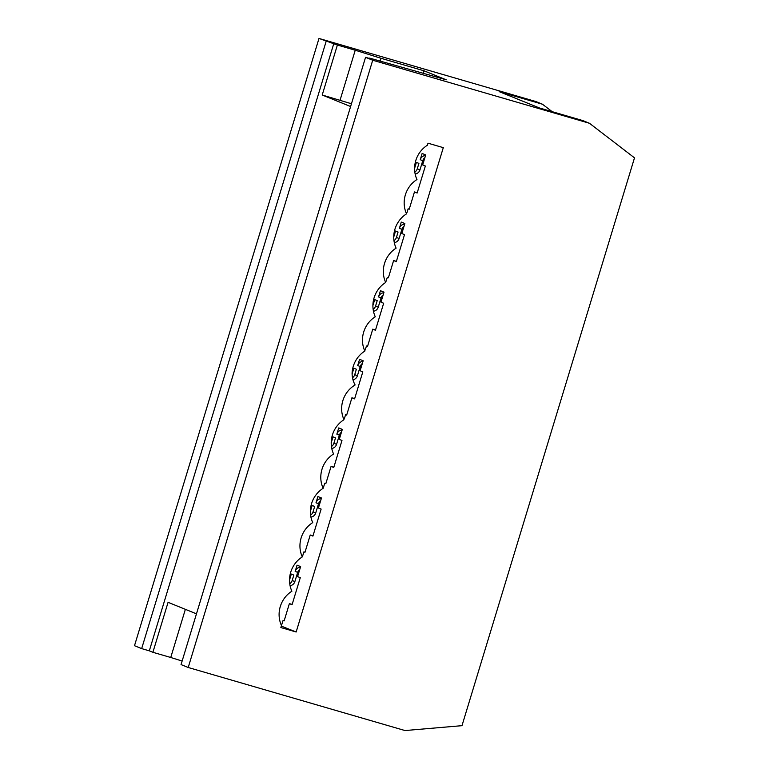 <?xml version="1.0" encoding="UTF-8"?>
<svg xmlns="http://www.w3.org/2000/svg" width="769" height="769" viewBox="0 0 769 769"><rect width="100%" height="100%" fill="white"/><g stroke="black" fill="none" stroke-linecap="round" stroke-linejoin="round"><path stroke-width="1.15" d="M369.505 58.473L365.554 57.329L372.715 60.232L188.213 667.492L404.994 730.55L461.986 725.667L634.502 157.847L589.487 123.29L372.715 60.232M423.286 73.142L423.998 70.796L446.231 79.813L369.62 58.098M351.443 103.757L322.201 95.01L350.606 106.526M423.998 70.796L381.03 58.29L380.165 61.164M381.03 58.29L355.24 50.225L340.061 100.201M326.152 41.353L141.659 648.613L134.498 645.71L318.991 38.45L337.389 45.035L322.201 95.01M337.389 45.035L355.24 50.225M443.3 147.648L428.006 143.197L427.381 145.226A26.309 24.723 112.1 0 0 416.961 179.533A26.309 24.723 112.1 0 0 406.541 213.84A26.309 24.723 112.1 0 0 396.112 248.147A26.309 24.723 112.1 0 0 385.692 282.454A26.309 24.723 112.1 0 0 375.272 316.761A26.309 24.723 112.1 0 0 364.842 351.068A26.309 24.723 -67.9 0 0 352.087 373.253A24.272 22.801 112.1 0 0 355.115 384.961A26.309 24.723 112.1 0 0 344.003 419.682A26.309 24.723 -67.9 0 0 333.573 453.989A26.309 24.723 -67.9 0 0 323.153 488.296A26.309 24.723 -67.9 0 0 312.733 522.603A26.309 24.723 -67.9 0 0 302.304 556.91A26.309 24.723 -67.9 0 0 291.884 591.217A26.309 24.723 -67.9 0 0 281.464 625.524L280.848 627.552L296.152 632.003L443.3 147.648M333.804 43.583L149.311 650.843L152.887 652.295L168.075 602.319L196.47 613.835M141.659 648.613L149.311 650.843M318.991 38.45L535.772 101.508L542.481 104.228L552.161 111.668M188.213 667.492L181.051 664.589L365.554 57.329M182.128 661.042L170.737 657.485L185.367 609.327M170.737 657.485L152.887 652.295M281.291 626.091L296.152 632.003M542.481 104.228L499.129 91.617L539.425 107.958L582.777 120.57L589.487 123.29M300.429 567.253A5.652 5.306 112.1 0 0 295.161 571.377L297.045 565.157L300.631 566.609L297.593 576.606L300.275 577.692L292.066 604.713L289.384 603.617L284.126 620.91L283.059 620.477L284.165 620.794M281.281 625.13A3.672 3.451 112.1 0 0 281.819 624.332A5.652 5.306 -67.9 0 1 281.963 624.063L283.059 620.477M289.519 579.999L291.326 574.068L293.835 575.087L292.182 580.499A5.652 5.306 -67.9 0 1 289.75 583.748M299.795 569.348A5.652 5.306 112.1 0 0 297.661 572.386L294.873 581.585A5.652 5.306 -67.9 0 1 290.076 585.68M322.98 487.902A3.672 3.451 112.1 0 0 323.518 487.104A5.652 5.306 -67.9 0 1 323.653 486.835L324.749 483.249L325.825 483.682L331.074 466.389L333.765 467.485L341.974 440.464L339.283 439.378L342.32 429.381L338.735 427.929L336.851 434.149L339.36 435.158L336.562 444.357A5.652 5.306 -67.9 0 1 331.766 448.452M331.218 442.771L333.015 436.84L335.524 437.859L333.881 443.271A5.652 5.306 -67.9 0 1 331.439 446.52M364.669 350.674A3.672 3.451 112.1 0 0 365.208 349.876A5.652 5.306 -67.9 0 1 365.352 349.616L366.438 346.021L367.515 346.454L372.773 329.161L375.455 330.257L383.664 303.246L380.972 302.15L384.01 292.153L380.434 290.701L378.54 296.921L381.049 297.93L378.252 307.129A5.652 5.306 -67.9 0 1 373.455 311.224M372.907 305.543L374.705 299.612L377.214 300.631L375.57 306.043A5.652 5.306 -67.9 0 1 373.138 309.292M406.359 213.446A3.672 3.451 112.1 0 0 406.907 212.648A5.652 5.306 -67.9 0 1 407.041 212.388L408.137 208.793L409.214 209.226L414.462 191.933L417.144 193.029L425.353 166.017L422.671 164.922L425.709 154.925L422.123 153.473L420.239 159.692L422.748 160.711L419.951 169.901A5.652 5.306 -67.9 0 1 415.154 173.996M414.827 172.064A5.652 5.306 -67.9 0 0 417.259 168.815L418.913 163.403L416.404 162.384L414.597 168.315M385.519 282.06A3.672 3.451 112.1 0 0 386.057 281.262A5.652 5.306 -67.9 0 1 386.201 281.002L387.288 277.407L388.364 277.84L393.613 260.547L396.304 261.643L404.513 234.632L401.822 233.536L404.859 223.539L401.274 222.087L399.39 228.306L401.899 229.316L399.101 238.515A5.652 5.306 -67.9 0 1 394.305 242.61M393.978 240.678A5.652 5.306 -67.9 0 0 396.419 237.429L398.063 232.017L395.554 230.998L393.757 236.929M343.82 419.288A3.672 3.451 112.1 0 0 344.368 418.49A5.652 5.306 -67.9 0 1 344.502 418.221L345.598 414.635L346.675 415.068L351.923 397.775L354.605 398.871L362.814 371.85L360.132 370.764L363.17 360.767L359.584 359.315L357.7 365.535L360.209 366.544L357.412 375.743A5.652 5.306 -67.9 0 1 352.981 379.79M352.51 377.762A5.652 5.306 -67.9 0 0 354.72 374.657L356.374 369.245L353.865 368.226L352.096 374.032M302.13 556.516A3.672 3.451 112.1 0 0 302.669 555.718A5.652 5.306 -67.9 0 1 302.813 555.449L303.899 551.863L304.976 552.296L310.234 535.003L312.916 536.099L321.125 509.078L318.433 507.992L321.471 497.995L317.895 496.543L316.001 502.763L318.51 503.772L315.713 512.971A5.652 5.306 -67.9 0 1 310.916 517.066M310.589 515.134A5.652 5.306 -67.9 0 0 313.031 511.885L314.675 506.473L312.166 505.454L310.368 511.385M292.153 604.424L289.384 603.617M280.8 605.001A2.259 2.124 -67.9 0 1 280.57 605.674M342.128 430.025A5.652 5.306 112.1 0 0 336.851 434.149M331.074 466.389L333.852 467.196M324.749 483.249L325.854 483.566M341.484 432.12A5.652 5.306 112.1 0 0 339.36 435.158M322.499 467.773A2.259 2.124 -67.9 0 1 322.259 468.446M383.818 292.797A5.652 5.306 112.1 0 0 378.54 296.921M372.773 329.161L375.541 329.968M366.438 346.021L367.553 346.338M383.183 294.892A5.652 5.306 112.1 0 0 381.049 297.93M364.189 330.545A2.259 2.124 -67.9 0 1 363.948 331.218M425.507 155.569A5.652 5.306 112.1 0 0 420.239 159.692M414.462 191.933L417.231 192.74M408.137 208.793L409.243 209.11M424.873 157.664A5.652 5.306 112.1 0 0 422.748 160.711M405.878 193.317A2.259 2.124 -67.9 0 1 405.648 193.99M404.667 224.183A5.652 5.306 112.1 0 0 399.39 228.306M393.613 260.547L396.391 261.354M387.288 277.407L388.393 277.724M404.033 226.278A5.652 5.306 112.1 0 0 401.899 229.316M385.038 261.931A2.259 2.124 -67.9 0 1 384.798 262.604M362.968 361.411A5.652 5.306 112.1 0 0 357.7 365.535M351.923 397.775L354.692 398.582M345.598 414.635L346.704 414.952M362.334 363.506A5.652 5.306 112.1 0 0 360.209 366.544M343.339 399.159A2.259 2.124 -67.9 0 1 343.109 399.832M321.279 498.639A5.652 5.306 112.1 0 0 316.001 502.763M313.002 535.81L310.234 535.003M303.899 551.863L305.014 552.18M320.644 500.734A5.652 5.306 112.1 0 0 318.51 503.772M301.65 536.387A2.259 2.124 -67.9 0 1 301.41 537.06M292.182 580.499L294.873 581.585M295.161 571.377L297.661 572.386M333.881 443.271L336.562 444.357M375.57 306.043L378.252 307.129M417.259 168.815L419.951 169.901M396.419 237.429L399.101 238.515M354.72 374.657L357.412 375.743M313.031 511.885L315.713 512.971"/></g></svg>
